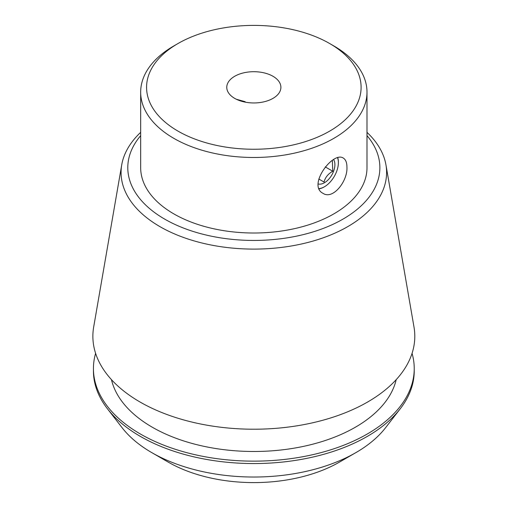 <?xml version="1.0" encoding="UTF-8"?>
<svg xmlns="http://www.w3.org/2000/svg" width="508" height="508" viewBox="0 0 508 508"><rect width="100%" height="100%" fill="white"/><g stroke="black" fill="none" stroke-linecap="round" stroke-linejoin="round"><path stroke-width="0.76" d="M272.967 76.276A27.064 15.621 180 0 1 280.899 87.325A27.064 15.621 180 0 1 253.835 102.953A27.064 15.621 180 0 1 226.771 87.325A27.064 15.621 180 0 1 243.478 72.892A27.064 15.621 180 0 1 272.967 76.276M245.123 101.683L236.391 99.27M346.932 167.056C347.859 181.083 332.924 200.076 323.037 193.351C307.137 185.585 333.038 150.755 343.376 158.121C345.726 159.601 346.913 162.579 346.932 167.056M337.61 157.836A19.679 11.36 -60 0 1 338.379 162.649A19.679 11.36 -60 0 1 324.46 186.754L323.996 187.027A20.339 11.741 -60 0 1 319.183 188.843M337.801 157.785A20.339 11.741 -60 0 1 338.379 162.115L338.379 162.649M168.262 462.134L151.797 452.628L168.262 462.134A121.018 69.869 0 0 0 339.408 462.134L355.873 452.628A144.297 83.312 180 0 1 151.803 452.628A144.297 83.312 180 0 1 151.797 452.628A144.297 83.312 180 0 1 122.111 427.73L107.41 408.756A160.401 92.608 0 0 0 140.418 436.435A160.401 92.608 0 0 0 400.26 408.756A160.401 92.608 0 0 0 414.236 370.954L414.236 368.541A160.401 92.608 0 0 0 412.058 353.352M366.998 135.636A126.035 72.765 180 0 1 253.835 240.443A126.035 72.765 180 0 1 140.672 135.636M140.672 92.145L140.672 167.672A113.163 65.335 0 0 0 173.812 213.874A113.163 65.335 0 0 0 297.142 228.035A113.163 65.335 0 0 0 366.998 167.672L366.998 92.145A113.163 65.335 180 0 1 297.142 152.508A113.163 65.335 180 0 1 173.812 138.347A113.163 65.335 180 0 1 140.672 92.145A113.163 65.335 180 0 1 173.812 45.949L177.99 43.536A107.258 61.925 180 0 1 329.679 43.536L329.679 43.536A107.258 61.925 180 0 1 329.679 131.115A107.258 61.925 180 0 1 177.99 131.115A107.258 61.925 180 0 1 177.99 43.536M333.858 45.949L329.679 43.536L333.851 45.949A113.163 65.335 180 0 1 333.858 45.949A113.163 65.335 180 0 1 366.998 92.145M95.606 353.352A160.401 92.608 0 0 0 93.434 368.541L93.434 370.954A160.401 92.608 0 0 0 107.41 408.756M400.26 408.756L385.559 427.73A144.297 83.312 180 0 1 355.873 452.628M93.434 368.541A160.401 92.608 0 0 0 140.418 434.022A160.401 92.608 0 0 0 315.214 454.095A160.401 92.608 0 0 0 414.236 368.541M111.455 379.635A143.669 82.95 0 0 0 152.241 427.196A143.669 82.95 0 0 0 299.796 447.129A143.669 82.95 0 0 0 396.215 379.635M140.672 132.366A132.766 76.651 0 0 0 121.729 164.833L93.669 327.05A160.966 92.932 0 0 0 140.018 401.999A160.966 92.932 0 0 0 322.758 420.268A160.966 92.932 0 0 0 414.001 327.05L385.94 164.833A132.766 76.651 0 0 0 366.998 132.366M121.729 164.833A132.766 76.651 0 0 0 159.957 226.644A132.766 76.651 0 0 0 310.68 241.719A132.766 76.651 0 0 0 385.94 164.833M324.46 186.754A19.679 11.36 -60 0 1 319.087 188.614M318.173 183.934A14.764 8.522 120 0 0 331.273 175.882A14.764 8.522 120 0 0 333.629 159.633M318.795 179.013L324.066 182.054C325.196 177.463 328.092 173.857 332.765 171.234L332.34 160.452M325.272 166.91L332.765 171.234"/></g></svg>
